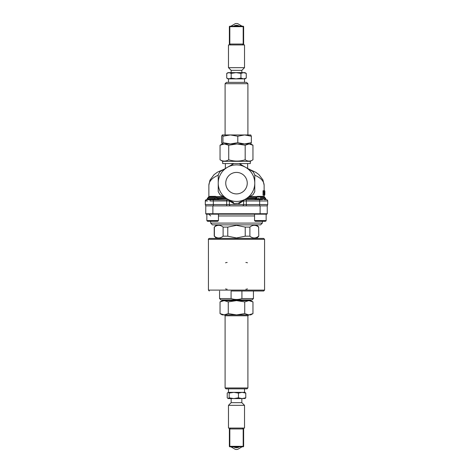 <?xml version="1.0" encoding="UTF-8"?>
<svg xmlns="http://www.w3.org/2000/svg" width="473" height="473" viewBox="0 0 473 473"><rect width="100%" height="100%" fill="white"/><g stroke="black" fill="none" stroke-linecap="round" stroke-linejoin="round"><path stroke-width="0.71" d="M225.751 183.163A10.749 10.749 0 0 1 236.5 172.414A10.749 10.749 0 0 1 247.249 183.163A10.749 10.749 0 0 1 236.5 193.906A10.749 10.749 0 0 1 225.751 183.163M250.312 161.328L250.312 163.557L222.688 163.557L222.688 161.328L250.312 161.328L252.954 159.797L252.954 145.223L250.802 143.922M216.829 197.868L208.191 197.868C207.375 198.24 207.073 198.536 207.298 198.761L217.994 198.761C218.224 198.542 217.923 198.246 217.107 197.868M209.084 197.868L216.214 197.868L216.214 197.034L209.084 197.034L209.084 197.868M266.145 199.647L265.702 199.204L266.145 199.647L265.702 199.204L255.006 199.204L255.006 198.761L265.702 198.761C265.927 198.536 265.625 198.24 264.809 197.868L260.351 197.868M206.198 214.174L205.755 213.731L205.755 205.885L267.245 205.885L267.245 213.731L205.755 213.731L206.198 214.174L266.802 214.174L267.245 213.731M229.216 205.885L243.784 205.885M264.608 195.213L264.608 190.666L264.608 195.213L263.881 195.207L264.188 193.569L263.928 194.226L263.78 190.743L263.881 195.213M240.065 163.557L240.065 164.125M239.078 163.557L252.99 171.587L254.77 174.673L254.77 191.654L252.99 194.74L239.48 202.539L239.048 203.632L243.63 200.658L244.074 199.884M228.926 199.884L229.37 200.984L233.952 203.632L233.52 202.539L227.365 198.985A18.27 18.27 0 0 0 254.77 183.163A18.27 18.27 0 0 0 227.365 167.341L233.922 163.557M220.01 171.587L227.365 167.341A18.27 18.27 0 0 0 227.365 198.985L220.01 194.74L218.23 191.654L218.23 174.673L220.01 171.587M232.935 163.557L232.935 164.125M254.77 175.187C260.842 177.883 263.964 181.23 264.129 185.215L262.941 179.917L258.944 174.649L255.917 172.385L247.639 168.5L247.639 163.557M263.414 196.531L264.129 196.531L264.797 197.395L263.916 197.395M256.786 197.395L248.579 197.282M263.839 190.743L264.608 190.666M263.78 195.213L263.041 195.213L263.041 190.743L263.78 190.743M208.871 196.585L208.871 185.215C209.036 181.23 212.158 177.883 218.23 175.187M262.267 199.204L262.426 199.647L244.482 199.647L238.28 203.23M244.482 199.647L246.025 198.761L255.006 198.761C254.776 198.542 255.077 198.246 255.893 197.868M229.033 199.943L206.855 199.647L207.298 199.204L226.975 198.761L229.151 200.014M264.437 199.647L265.761 199.647A0.443 0.414 -90 0 1 265.341 199.204M258.282 198.258L258.725 199.204M255.006 199.204L254.622 199.647M246.303 199.647L246.303 200.984L267.694 200.984L267.694 204.549L267.694 200.984A1.336 1.336 0 0 0 266.352 199.647L265.761 199.647M246.894 198.258L255.591 198.258L255.331 198.761M206.648 205.885A1.336 1.336 0 0 1 205.306 204.549A1.336 1.336 0 0 0 206.648 205.885A1.336 1.336 0 0 1 205.306 204.549L205.306 200.984A1.336 1.336 0 0 1 206.648 199.647L207.239 199.647A1.336 1.218 90 0 0 206.021 200.984L207.659 200.984M207.251 199.417L206.648 199.647A1.336 1.336 0 0 0 205.306 200.984A1.336 1.336 0 0 1 206.648 199.647L210.574 199.647A1.336 0.55 90 0 0 210.018 200.984L213.329 200.984L213.329 199.647L207.239 199.647M212.761 199.647L213.199 199.612M230.706 205.885A1.336 1.336 0 0 1 229.37 204.549L229.37 200.984L226.697 200.984L226.697 199.647M242.294 205.885A1.336 1.336 0 0 0 243.63 204.549L243.601 200.984M267.694 200.984A1.336 1.336 0 0 0 266.352 199.647A1.336 1.336 0 0 1 267.694 200.984M266.352 205.885A1.336 1.336 0 0 0 267.694 204.549A1.336 1.336 0 0 1 266.352 205.885A1.336 1.336 0 0 0 267.694 204.549L259.671 204.549L259.671 199.647M217.669 198.761L217.74 199.204L217.669 198.761M214.665 198.311L214.494 198.761L214.665 198.311M209.533 196.585L208.877 196.585L208.203 197.448L209.084 197.448M216.214 197.448L224.71 197.448M255.591 198.258L256.975 197.945M263.928 193.161L264.519 193.161M264.839 193.215L264.833 191.955M264.839 191.133L264.833 193.422M264.833 193.699L264.839 194.616M239.048 203.632L238.221 203.266L233.952 203.632M225.538 262.811A4.009 4.009 0 0 1 227.141 262.48M245.859 262.48A4.009 4.009 0 0 1 247.462 262.811M247.462 288.879A4.009 4.009 0 0 1 245.859 289.216M227.141 289.216A4.009 4.009 0 0 1 225.538 288.879M231.078 290.996L263.68 290.996L253.433 290.996L253.433 298.569L241.922 298.569C238.309 299.764 234.691 299.764 231.078 298.569L231.078 290.996L253.433 290.996M209.32 238.416L263.68 238.416L264.573 239.308L208.427 239.308C208.203 239.09 208.498 238.794 209.32 238.416M265.43 221.305L255.272 221.305L265.43 221.305L266.145 220.589L266.145 214.174L266.145 220.589L254.557 220.589L255.272 221.305M266.033 220.98L266.145 220.589M206.855 220.589L207.57 221.305L217.728 221.305L218.443 220.589L206.855 220.589L206.855 214.174M216.214 197.034L215.528 196.354L209.77 196.354L209.084 197.034M224.025 299.906L224.149 300.621L220.034 301.892L222.239 300.621L250.761 300.621L252.966 301.892L248.851 300.621L248.975 299.906M247.018 388.847L225.982 388.847L225.095 387.961L247.905 387.961L247.018 388.847M244.523 392.348L244.523 388.847L244.103 388.847M220.034 313.605L224.149 314.882L222.239 314.882L220.034 313.605L220.034 301.892M224.149 314.882L228.27 313.605L236.5 314.882L224.149 314.882M236.5 314.882L244.73 313.605L248.851 314.882L236.5 314.882M252.966 313.605L250.761 314.882L248.851 314.882L252.966 313.605L252.966 301.892M248.851 300.621L244.73 301.892L236.5 300.621L228.27 301.892L224.149 300.621M244.73 301.892L244.73 313.605M228.27 301.892L228.27 313.605M247.905 387.961L247.905 315.769L248.798 314.882M229.37 428.952L229.37 446.329A0.443 0.443 0 0 0 229.819 446.778L229.819 428.952L229.37 428.952L229.37 428.059L243.63 428.059L243.63 428.952L243.181 428.952L243.181 446.778L233.544 446.778A5.345 5.345 0 0 0 239.456 446.778L238.634 447.222L229.819 446.778L243.181 446.778A0.443 0.443 0 0 0 243.63 446.329L243.63 428.952M229.37 428.059L228.477 428.059L228.477 405.337L244.523 405.337L244.523 428.059L243.63 428.059M229.819 428.952L243.181 428.952M230.936 446.778A7.13 7.13 0 0 0 231.007 446.867L235.306 449.35A7.13 7.13 0 0 0 237.694 449.35L241.993 446.867A7.13 7.13 0 0 0 242.064 446.778M241.845 398.585L241.845 402.665L231.155 402.665L228.477 405.337M231.155 402.665L231.155 398.585L233.816 398.585L228.033 398.585L229.18 397.828L233.816 398.585L238.451 397.828L242.111 398.585L233.816 398.585M241.845 402.665L244.523 405.337M245.138 398.485L242.111 398.585L245.771 397.828L244.795 398.585M229.18 393.098L228.205 392.348L233.816 392.348L229.18 393.098L229.18 397.828M228.205 392.348L227.229 393.098L227.229 397.828L228.205 398.585M244.795 392.348L245.771 393.098L242.111 392.348L245.138 392.442M242.111 392.348L238.451 393.098L233.816 392.348L244.103 392.348M238.451 393.098L238.451 397.828M245.771 393.098L245.771 397.828M228.477 388.847L228.477 392.348L233.816 392.348M231.078 298.569L219.567 298.569L220.903 299.906L252.097 299.906L253.433 298.569M241.922 290.996L241.922 298.569M258.619 236.187C255.704 238.581 252.795 238.581 249.886 236.187L249.886 227.099C252.795 224.705 255.704 224.705 258.619 227.099L258.778 236.187L258.619 227.099M245.233 236.187L236.5 237.972L227.767 236.187L227.767 227.099L236.5 225.314L245.233 227.099L245.233 236.187L249.886 236.187M223.114 236.187C220.205 238.581 217.296 238.581 214.381 236.187L214.381 227.099C217.296 224.705 220.205 224.705 223.114 227.099L223.114 236.187L227.767 236.187M216.451 224.87L214.381 227.099M223.114 227.099L227.767 227.099M262.344 221.305L262.344 223.09L260.564 224.87L236.5 224.87L256.549 224.87L258.778 227.099M245.233 227.099L249.886 227.099M216.451 238.416L214.381 236.187M256.786 197.868L256.786 197.034L263.916 197.034L263.916 197.868M263.916 197.034L263.23 196.354L257.472 196.354L256.786 197.034M236.5 224.87L212.436 224.87L210.656 223.09L262.344 223.09M246.539 82.367L226.431 82.367L225.095 83.703L247.905 83.703L246.569 82.367M228.962 78.873L231.179 78.116L236.062 78.873L228.033 78.873L226.738 78.116L228.962 78.873L228.477 78.873L228.477 82.367L240.148 82.367M250.714 134.947L251.358 136.224L244.576 134.947L237.789 136.224L230.357 134.947L222.931 136.224L222.286 134.947L221.642 136.224L221.642 142.675L222.286 143.952L222.931 142.675L230.357 143.952L237.789 142.675L244.576 143.952L251.358 142.675L250.714 143.952M222.286 143.952L250.761 143.952M222.286 134.947L250.802 134.976M251.358 142.675L251.358 136.224M237.789 142.675L237.789 136.224M222.931 142.675L222.931 136.224M247.905 83.703L247.905 134.947L244.576 134.947M230.357 134.947L225.095 134.947L225.095 83.703M243.63 44.048L243.63 44.941L229.37 44.941L229.37 44.048L229.819 44.048L229.819 26.222L239.456 26.222A5.345 5.345 0 0 0 233.544 26.222L234.366 25.779L243.181 26.222L229.819 26.222A0.443 0.443 0 0 0 229.37 26.671L229.37 44.048L229.37 26.671L243.63 26.671A0.443 0.443 0 0 0 243.181 26.222L243.181 44.048L243.63 44.048L243.63 26.671M243.63 44.941L244.523 44.941L244.523 67.663L228.477 67.663L228.477 44.941L229.37 44.941M243.181 44.048L229.819 44.048M242.064 26.222A7.13 7.13 0 0 0 241.993 26.133L237.694 23.65A7.13 7.13 0 0 0 235.306 23.65L231.007 26.133A7.13 7.13 0 0 0 230.936 26.222M229.399 72.635L236.062 72.635L231.155 72.635L231.155 70.335L241.845 70.335L244.523 67.663M231.155 70.335L228.477 67.663M228.033 72.635L228.962 72.635L226.738 73.392L228.033 72.635M236.062 72.635L244.967 72.635L246.262 73.392L243.601 72.635L240.946 73.392L236.062 72.635L231.179 73.392L228.962 72.635M236.062 78.873L240.946 78.116L243.601 78.873L236.062 78.873M244.523 82.367L244.523 78.873L243.601 78.873L246.262 78.116L244.967 78.873L240.148 78.873M246.262 78.116L246.262 73.392M240.946 78.116L240.946 73.392M231.179 78.116L231.179 73.392M226.738 78.116L226.738 73.392M222.688 161.328L220.046 159.797C222.937 161.512 225.828 161.512 228.725 159.797C234.206 161.512 239.693 161.512 245.18 159.797C247.769 161.512 250.365 161.512 252.954 159.797M252.954 145.223L249.07 143.952L245.18 145.223L236.949 143.952L228.725 145.223L224.385 143.952L220.046 145.223L222.239 143.952M220.046 159.797L220.046 145.223M228.725 159.797L228.725 145.223M245.18 159.797L245.18 145.223M257.294 196.531L249.886 196.531M205.306 200.984L206.021 200.984M213.329 200.984L226.697 200.984L226.697 204.549L213.329 204.549L213.329 200.984M259.671 205.885L259.671 204.549L226.697 204.549L226.697 205.885M243.63 200.984L246.303 200.984L246.303 205.885M213.329 205.885L213.329 204.549L205.306 204.549M217.876 198.311L226.2 198.311M223.215 196.585L215.765 196.585M263.928 192.014L264.383 192.014M208.427 239.308L208.427 290.103L264.573 290.103L264.573 239.308M247.905 315.769L225.095 315.769C225.325 315.568 225.03 315.272 224.202 314.882M230.262 428.059L230.262 428.952M242.738 428.059L242.738 428.952M243.63 446.329L229.37 446.329M260.115 214.174L260.115 205.885M212.885 205.885L212.885 214.174M254.557 215.96L218.443 215.96M242.738 44.941L242.738 44.048M230.262 44.941L230.262 44.048M240.958 163.557L240.958 164.639M264.129 196.531L264.129 195.213M264.129 190.666L264.129 185.221M208.871 185.215L209.935 180.201L214.038 174.667L217.468 172.148L224.137 169.204M265.749 199.417L266.352 199.647M265.702 199.204L265.459 198.146M217.994 199.204L218.443 199.647M207.298 199.204L207.552 198.134M208.203 197.448L207.535 198.311M264.797 197.395L265.465 198.258M264.839 193.676L264.839 193.203M225.361 163.557L225.361 168.5M232.042 163.557L232.042 164.639M208.427 290.103L209.32 290.996M264.573 290.103L263.68 290.996M218.443 220.589L218.443 214.174M225.095 315.769L225.095 387.961M219.567 290.996L219.567 298.569M214.222 236.187L214.222 227.099M256.549 238.416L258.778 236.187M254.557 220.589L254.557 214.174M210.656 215.96L208.871 214.174M210.656 221.305L210.656 223.09M241.845 72.635L241.845 70.335"/></g></svg>
